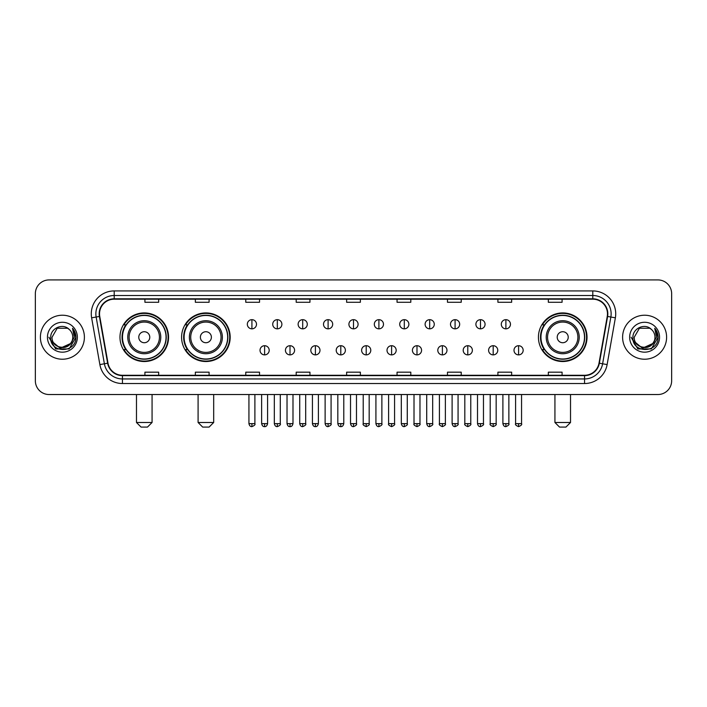 <?xml version="1.0" encoding="UTF-8"?>
<svg xmlns="http://www.w3.org/2000/svg" width="707" height="707" viewBox="0 0 707 707"><rect width="100%" height="100%" fill="white"/><g stroke="black" fill="none" stroke-linecap="round" stroke-linejoin="round"><path stroke-width="1.06" d="M538.434 337.23A24.294 24.294 0 0 0 562.728 361.524A24.294 24.294 0 0 0 587.022 337.23A24.294 24.294 0 0 0 562.728 312.927A24.294 24.294 0 0 0 538.434 337.23M181.593 337.23A24.294 24.294 0 0 0 205.887 361.524A24.294 24.294 0 0 0 230.182 337.23A24.294 24.294 0 0 0 205.887 312.927A24.294 24.294 0 0 0 181.593 337.23M119.978 337.23A24.294 24.294 0 0 0 144.272 361.524A24.294 24.294 0 0 0 168.566 337.23A24.294 24.294 0 0 0 144.272 312.927A24.294 24.294 0 0 0 119.978 337.23M125.802 349.603A22.235 22.235 0 0 1 125.802 324.849M187.417 349.603A22.235 22.235 0 0 1 187.417 324.849M544.257 349.603A22.235 22.235 0 0 1 544.257 324.849M35.35 293.679L35.35 380.773A13.751 13.751 0 0 0 49.101 394.533L657.899 394.533A13.751 13.751 0 0 0 671.65 380.773L671.65 293.679A13.751 13.751 0 0 0 657.899 279.919L49.101 279.919A13.751 13.751 0 0 0 35.35 293.679L35.35 380.773M40.396 337.23A22.005 22.005 0 0 0 62.402 359.227A22.005 22.005 0 0 0 84.398 337.23A22.005 22.005 0 0 0 62.402 315.225A22.005 22.005 0 0 0 40.396 337.23A22.005 22.005 0 0 0 62.402 359.227A22.005 22.005 0 0 0 84.398 337.23A22.005 22.005 0 0 0 62.402 315.225A22.005 22.005 0 0 0 40.396 337.23M622.602 337.23A22.005 22.005 0 0 0 644.598 359.227A22.005 22.005 0 0 0 666.604 337.23A22.005 22.005 0 0 0 644.598 315.225A22.005 22.005 0 0 0 622.602 337.23A22.005 22.005 0 0 0 644.598 359.227A22.005 22.005 0 0 0 666.604 337.23A22.005 22.005 0 0 0 644.598 315.225A22.005 22.005 0 0 0 622.602 337.23M99.528 313.846A14.67 14.67 0 0 1 114.198 299.176L592.802 299.176A14.67 14.67 0 0 1 607.251 316.391L599.006 363.151A14.67 14.67 0 0 1 584.556 375.276L122.444 375.276A14.67 14.67 0 0 1 107.994 363.151L99.749 316.391A14.67 14.67 0 0 1 99.528 313.846M99.166 313.846A15.033 15.033 0 0 0 99.395 316.453L107.641 363.212A15.033 15.033 0 0 0 122.444 375.638L584.556 375.638A15.033 15.033 0 0 0 599.359 363.212L607.605 316.453A15.033 15.033 0 0 0 592.802 298.814L114.198 298.814A15.033 15.033 0 0 0 99.166 313.846M91.627 317.823A22.924 22.924 0 0 1 114.198 290.922L592.802 290.922A22.924 22.924 0 0 1 615.373 317.823L607.127 364.582A22.924 22.924 0 0 1 584.556 383.53L122.444 383.53A22.924 22.924 0 0 1 99.873 364.582L91.627 317.823L96.143 317.028A18.338 18.338 0 0 1 114.198 295.508L592.802 295.508A18.338 18.338 0 0 1 610.857 317.028L602.611 363.787A18.338 18.338 0 0 1 584.556 378.943L122.444 378.943A18.338 18.338 0 0 1 104.389 363.787L96.143 317.028A18.338 18.338 0 0 1 95.86 313.846M657.899 279.919L49.101 279.919M49.101 394.533L657.899 394.533M671.65 380.773L671.65 293.679M599.359 363.212L602.611 363.787L610.857 317.028L615.373 317.823M346.624 299.176L346.624 302.278L360.376 302.278L360.376 299.176M296.198 299.176L296.198 302.278L309.949 302.278L309.949 299.176M245.771 299.176L245.771 302.278L259.522 302.278L259.522 299.176M195.344 299.176L195.344 302.278L209.095 302.278L209.095 299.176M144.917 299.176L144.917 302.278L158.668 302.278L158.668 299.176M397.051 299.176L397.051 302.278L410.802 302.278L410.802 299.176M447.478 299.176L447.478 302.278L461.229 302.278L461.229 299.176M497.905 299.176L497.905 302.278L511.656 302.278L511.656 299.176M548.332 299.176L548.332 302.278L562.083 302.278L562.083 299.176M360.376 375.276L360.376 372.174L346.624 372.174L346.624 375.276M309.949 375.276L309.949 372.174L296.198 372.174L296.198 375.276M259.522 375.276L259.522 372.174L245.771 372.174L245.771 375.276M209.095 375.276L209.095 372.174L195.344 372.174L195.344 375.276M158.668 375.276L158.668 372.174L144.917 372.174L144.917 375.276M410.802 375.276L410.802 372.174L397.051 372.174L397.051 375.276M461.229 375.276L461.229 372.174L447.478 372.174L447.478 375.276M511.656 375.276L511.656 372.174L497.905 372.174L497.905 375.276M562.083 375.276L562.083 372.174L548.332 372.174L548.332 375.276M70.338 343.885C64.841 351.317 51.496 346.563 52.035 337.23C51.399 350.592 73.395 350.592 72.759 337.23C73.395 350.592 51.399 350.592 52.035 337.23L57.214 328.251L67.58 328.251L69.189 329.4C62.826 322.737 50.586 328.225 50.701 337.23C49.534 353.217 75.463 353.641 75.888 337.999L75.905 337.23C75.87 333.828 74.739 330.841 72.521 328.269L74.306 337.23L70.338 343.885A10.358 10.358 0 0 0 72.759 337.23C73.395 350.592 51.399 350.592 52.035 337.23L57.214 328.251M72.759 337.23A10.358 10.358 0 0 0 69.189 329.4M71 343.328L60.192 348.233L51.019 340.588M47.449 337.23A14.944 14.944 0 0 0 62.402 352.174A14.944 14.944 0 0 0 77.346 337.23A14.944 14.944 0 0 0 62.402 322.277A14.944 14.944 0 0 0 47.449 337.23M72.521 328.269L75.905 337.619L75.278 333.13L75.905 337.619L75.278 333.13L75.905 337.619L72.618 328.384L75.905 337.619L72.618 328.384L75.905 337.23L69.153 348.931L55.641 348.931L48.889 337.23M72.618 328.384L75.905 337.628M147.48 427.081L141.064 427.081L136.478 422.494L152.067 422.494L147.48 427.081M149.778 337.23A5.497 5.497 0 0 0 144.272 331.724A5.497 5.497 0 0 0 138.775 337.23A5.497 5.497 0 0 0 144.272 342.727A5.497 5.497 0 0 0 149.778 337.23M160.781 337.23A16.5 16.5 0 0 0 144.272 320.722A16.5 16.5 0 0 0 127.773 337.23A16.5 16.5 0 0 0 144.272 353.73A16.5 16.5 0 0 0 160.781 337.23A16.5 16.5 0 0 1 144.272 353.73A16.5 16.5 0 0 1 127.773 337.23M166.048 337.23A21.776 21.776 0 0 0 144.272 315.455A21.776 21.776 0 0 0 122.497 337.23A21.776 21.776 0 0 0 144.272 358.997A21.776 21.776 0 0 0 166.048 337.23M168.107 337.23A23.835 23.835 0 0 1 123.902 349.603L126.111 349.603A21.979 21.979 0 0 0 158.819 353.703A21.979 21.979 0 0 0 158.819 320.748A21.979 21.979 0 0 0 126.111 324.849L123.902 324.849A23.835 23.835 0 0 1 168.107 337.23M209.095 427.081L202.679 427.081L198.093 422.494L213.682 422.494L209.095 427.081M211.384 337.23A5.497 5.497 0 0 0 205.887 331.724A5.497 5.497 0 0 0 200.381 337.23A5.497 5.497 0 0 0 205.887 342.727A5.497 5.497 0 0 0 211.384 337.23M222.387 337.23A16.5 16.5 0 0 0 205.887 320.722A16.5 16.5 0 0 0 189.379 337.23A16.5 16.5 0 0 0 205.887 353.73A16.5 16.5 0 0 0 222.387 337.23A16.5 16.5 0 0 1 205.887 353.73A16.5 16.5 0 0 1 189.379 337.23M227.663 337.23A21.776 21.776 0 0 0 205.887 315.455A21.776 21.776 0 0 0 184.112 337.23A21.776 21.776 0 0 0 205.887 358.997A21.776 21.776 0 0 0 227.663 337.23M229.722 337.23A23.835 23.835 0 0 1 185.517 349.603L187.717 349.603A21.979 21.979 0 0 0 220.425 353.703A21.979 21.979 0 0 0 220.425 320.748A21.979 21.979 0 0 0 187.717 324.849L185.517 324.849A23.835 23.835 0 0 1 229.722 337.23M565.936 427.081L559.52 427.081L554.933 422.494L570.522 422.494L565.936 427.081M568.225 337.23A5.497 5.497 0 0 0 562.728 331.724A5.497 5.497 0 0 0 557.222 337.23A5.497 5.497 0 0 0 562.728 342.727A5.497 5.497 0 0 0 568.225 337.23M579.227 337.23A16.5 16.5 0 0 0 562.728 320.722A16.5 16.5 0 0 0 546.219 337.23A16.5 16.5 0 0 0 562.728 353.73A16.5 16.5 0 0 0 579.227 337.23A16.5 16.5 0 0 1 562.728 353.73A16.5 16.5 0 0 1 546.219 337.23M584.503 337.23A21.776 21.776 0 0 0 562.728 315.455A21.776 21.776 0 0 0 540.952 337.23A21.776 21.776 0 0 0 562.728 358.997A21.776 21.776 0 0 0 584.503 337.23M586.563 337.23A23.835 23.835 0 0 1 542.357 349.603L544.567 349.603A21.979 21.979 0 0 0 577.274 353.703A21.979 21.979 0 0 0 577.274 320.748A21.979 21.979 0 0 0 544.567 324.849L542.357 324.849A23.835 23.835 0 0 1 586.563 337.23M251.913 319.67A4.587 4.587 0 0 0 247.326 324.248A4.587 4.587 0 0 0 251.913 328.835A4.587 4.587 0 0 0 256.5 324.248A4.587 4.587 0 0 0 251.913 319.67L251.913 328.835A4.587 4.587 0 0 0 256.5 324.248A4.587 4.587 0 0 0 251.913 319.67M277.312 319.67A4.587 4.587 0 0 0 272.725 324.248A4.587 4.587 0 0 0 277.312 328.835A4.587 4.587 0 0 0 281.89 324.248A4.587 4.587 0 0 0 277.312 319.67L277.312 328.835A4.587 4.587 0 0 0 281.89 324.248A4.587 4.587 0 0 0 277.312 319.67M302.702 319.67A4.587 4.587 0 0 0 298.124 324.248A4.587 4.587 0 0 0 302.702 328.835A4.587 4.587 0 0 0 307.289 324.248A4.587 4.587 0 0 0 302.702 319.67L302.702 328.835A4.587 4.587 0 0 0 307.289 324.248A4.587 4.587 0 0 0 302.702 319.67M328.101 319.67A4.587 4.587 0 0 0 323.514 324.248A4.587 4.587 0 0 0 328.101 328.835A4.587 4.587 0 0 0 332.688 324.248A4.587 4.587 0 0 0 328.101 319.67L328.101 328.835A4.587 4.587 0 0 0 332.688 324.248A4.587 4.587 0 0 0 328.101 319.67M353.5 319.67A4.587 4.587 0 0 0 348.913 324.248A4.587 4.587 0 0 0 353.5 328.835A4.587 4.587 0 0 0 358.087 324.248A4.587 4.587 0 0 0 353.5 319.67L353.5 328.835A4.587 4.587 0 0 0 358.087 324.248A4.587 4.587 0 0 0 353.5 319.67M378.899 319.67A4.587 4.587 0 0 0 374.312 324.248A4.587 4.587 0 0 0 378.899 328.835A4.587 4.587 0 0 0 383.486 324.248A4.587 4.587 0 0 0 378.899 319.67L378.899 328.835A4.587 4.587 0 0 0 383.486 324.248A4.587 4.587 0 0 0 378.899 319.67M404.298 319.67A4.587 4.587 0 0 0 399.711 324.248A4.587 4.587 0 0 0 404.298 328.835A4.587 4.587 0 0 0 408.876 324.248A4.587 4.587 0 0 0 404.298 319.67L404.298 328.835A4.587 4.587 0 0 0 408.876 324.248A4.587 4.587 0 0 0 404.298 319.67M429.688 319.67A4.587 4.587 0 0 0 425.11 324.248A4.587 4.587 0 0 0 429.688 328.835A4.587 4.587 0 0 0 434.275 324.248A4.587 4.587 0 0 0 429.688 319.67L429.688 328.835A4.587 4.587 0 0 0 434.275 324.248A4.587 4.587 0 0 0 429.688 319.67M455.087 319.67A4.587 4.587 0 0 0 450.5 324.248A4.587 4.587 0 0 0 455.087 328.835A4.587 4.587 0 0 0 459.674 324.248A4.587 4.587 0 0 0 455.087 319.67L455.087 328.835A4.587 4.587 0 0 0 459.674 324.248A4.587 4.587 0 0 0 455.087 319.67M480.486 319.67A4.587 4.587 0 0 0 475.899 324.248A4.587 4.587 0 0 0 480.486 328.835A4.587 4.587 0 0 0 485.073 324.248A4.587 4.587 0 0 0 480.486 319.67L480.486 328.835A4.587 4.587 0 0 0 485.073 324.248A4.587 4.587 0 0 0 480.486 319.67M505.885 319.67A4.587 4.587 0 0 0 501.298 324.248A4.587 4.587 0 0 0 505.885 328.835A4.587 4.587 0 0 0 510.463 324.248A4.587 4.587 0 0 0 505.885 319.67L505.885 328.835A4.587 4.587 0 0 0 510.463 324.248A4.587 4.587 0 0 0 505.885 319.67M264.612 345.705A4.587 4.587 0 0 0 260.026 350.292A4.587 4.587 0 0 0 264.612 354.879A4.587 4.587 0 0 0 269.199 350.292A4.587 4.587 0 0 0 264.612 345.705L264.612 354.879A4.587 4.587 0 0 0 269.199 350.292A4.587 4.587 0 0 0 264.612 345.705M290.011 345.705A4.587 4.587 0 0 0 285.425 350.292A4.587 4.587 0 0 0 290.011 354.879A4.587 4.587 0 0 0 294.589 350.292A4.587 4.587 0 0 0 290.011 345.705L290.011 354.879A4.587 4.587 0 0 0 294.589 350.292A4.587 4.587 0 0 0 290.011 345.705M315.402 345.705A4.587 4.587 0 0 0 310.824 350.292A4.587 4.587 0 0 0 315.402 354.879A4.587 4.587 0 0 0 319.988 350.292A4.587 4.587 0 0 0 315.402 345.705L315.402 354.879A4.587 4.587 0 0 0 319.988 350.292A4.587 4.587 0 0 0 315.402 345.705M340.801 345.705A4.587 4.587 0 0 0 336.214 350.292A4.587 4.587 0 0 0 340.801 354.879A4.587 4.587 0 0 0 345.387 350.292A4.587 4.587 0 0 0 340.801 345.705L340.801 354.879A4.587 4.587 0 0 0 345.387 350.292A4.587 4.587 0 0 0 340.801 345.705M366.199 345.705A4.587 4.587 0 0 0 361.613 350.292A4.587 4.587 0 0 0 366.199 354.879A4.587 4.587 0 0 0 370.786 350.292A4.587 4.587 0 0 0 366.199 345.705L366.199 354.879A4.587 4.587 0 0 0 370.786 350.292A4.587 4.587 0 0 0 366.199 345.705M391.598 345.705A4.587 4.587 0 0 0 387.012 350.292A4.587 4.587 0 0 0 391.598 354.879A4.587 4.587 0 0 0 396.176 350.292A4.587 4.587 0 0 0 391.598 345.705L391.598 354.879A4.587 4.587 0 0 0 396.176 350.292A4.587 4.587 0 0 0 391.598 345.705M416.989 345.705A4.587 4.587 0 0 0 412.411 350.292A4.587 4.587 0 0 0 416.989 354.879A4.587 4.587 0 0 0 421.575 350.292A4.587 4.587 0 0 0 416.989 345.705L416.989 354.879A4.587 4.587 0 0 0 421.575 350.292A4.587 4.587 0 0 0 416.989 345.705M442.388 345.705A4.587 4.587 0 0 0 437.801 350.292A4.587 4.587 0 0 0 442.388 354.879A4.587 4.587 0 0 0 446.974 350.292A4.587 4.587 0 0 0 442.388 345.705L442.388 354.879A4.587 4.587 0 0 0 446.974 350.292A4.587 4.587 0 0 0 442.388 345.705M467.787 345.705A4.587 4.587 0 0 0 463.2 350.292A4.587 4.587 0 0 0 467.787 354.879A4.587 4.587 0 0 0 472.373 350.292A4.587 4.587 0 0 0 467.787 345.705L467.787 354.879A4.587 4.587 0 0 0 472.373 350.292A4.587 4.587 0 0 0 467.787 345.705M493.186 345.705A4.587 4.587 0 0 0 488.599 350.292A4.587 4.587 0 0 0 493.186 354.879A4.587 4.587 0 0 0 497.763 350.292A4.587 4.587 0 0 0 493.186 345.705L493.186 354.879A4.587 4.587 0 0 0 497.763 350.292A4.587 4.587 0 0 0 493.186 345.705M518.584 345.705A4.587 4.587 0 0 0 513.998 350.292A4.587 4.587 0 0 0 518.584 354.879A4.587 4.587 0 0 0 523.162 350.292A4.587 4.587 0 0 0 518.584 345.705L518.584 354.879A4.587 4.587 0 0 0 523.162 350.292A4.587 4.587 0 0 0 518.584 345.705M654.965 337.23C655.601 350.592 633.605 350.592 634.241 337.23L639.42 328.251L649.786 328.251L651.386 329.4C645.031 322.737 632.792 328.225 632.906 337.23C631.74 353.217 657.669 353.641 658.093 337.999L658.111 337.23C658.076 333.828 656.944 330.841 654.726 328.269L656.511 337.23L652.543 343.885A10.358 10.358 0 0 0 654.965 337.23C655.601 350.592 633.605 350.592 634.241 337.23C633.605 350.592 655.601 350.592 654.965 337.23A10.358 10.358 0 0 0 651.386 329.4M652.543 343.885C647.046 351.317 633.702 346.563 634.241 337.23M653.206 343.328L642.398 348.233L633.225 340.588M629.654 337.23A14.944 14.944 0 0 0 644.598 352.174A14.944 14.944 0 0 0 659.551 337.23A14.944 14.944 0 0 0 644.598 322.277A14.944 14.944 0 0 0 629.654 337.23M654.726 328.269L658.111 337.619L657.483 333.13L658.111 337.619L657.483 333.13L658.111 337.619L654.823 328.384L658.111 337.619L654.823 328.384L658.111 337.23L651.359 348.931L637.847 348.931L631.095 337.23M654.823 328.384L658.111 337.628M592.802 290.922L592.802 298.814M96.143 317.028L99.395 316.453M122.444 383.53L122.444 375.638M584.556 375.638L584.556 383.53M99.873 364.582L107.641 363.212M607.605 316.453L610.857 317.028M114.198 290.922L114.198 298.814M602.611 363.787L607.127 364.582M159.437 337.23A15.165 15.165 0 0 0 144.272 322.065A15.165 15.165 0 0 0 129.116 337.23A15.165 15.165 0 0 0 144.272 352.386A15.165 15.165 0 0 0 159.437 337.23M221.044 337.23A15.165 15.165 0 0 0 205.887 322.065A15.165 15.165 0 0 0 190.722 337.23A15.165 15.165 0 0 0 205.887 352.386A15.165 15.165 0 0 0 221.044 337.23M577.884 337.23A15.165 15.165 0 0 0 562.728 322.065A15.165 15.165 0 0 0 547.563 337.23A15.165 15.165 0 0 0 562.728 352.386A15.165 15.165 0 0 0 577.884 337.23M251.913 423.643L248.935 423.643C249.456 425.764 250.446 426.754 251.913 426.621L251.913 423.643L254.891 423.643L254.891 394.533M277.312 423.643L274.325 423.643C274.846 425.764 275.845 426.754 277.312 426.621L277.312 423.643L280.29 423.643L280.29 394.533M302.702 423.643L299.724 423.643C300.245 425.764 301.244 426.754 302.702 426.621L302.702 423.643L305.689 423.643L305.689 394.533M328.101 423.643L325.123 423.643C325.644 425.764 326.634 426.754 328.101 426.621L328.101 423.643L331.079 423.643L331.079 394.533M353.5 423.643L350.522 423.643C351.043 425.764 352.033 426.754 353.5 426.621L353.5 423.643L356.478 423.643L356.478 394.533M378.899 423.643L375.921 423.643C376.433 425.764 377.432 426.754 378.899 426.621L378.899 423.643L381.877 423.643L381.877 394.533M404.298 423.643L401.311 423.643C401.832 425.764 402.831 426.754 404.298 426.621L404.298 423.643L407.276 423.643L407.276 394.533M429.688 423.643L426.71 423.643C427.231 425.764 428.221 426.754 429.688 426.621L429.688 423.643L432.675 423.643L432.675 394.533M455.087 423.643L452.109 423.643C452.63 425.764 453.62 426.754 455.087 426.621L455.087 423.643L458.065 423.643L458.065 394.533M480.486 423.643L477.508 423.643C478.029 425.764 479.019 426.754 480.486 426.621L480.486 423.643L483.464 423.643L483.464 394.533M505.885 423.643L502.898 423.643C503.419 425.764 504.418 426.754 505.885 426.621L505.885 423.643L508.863 423.643L508.863 394.533M264.612 423.643L261.634 423.643C262.147 425.764 263.145 426.754 264.612 426.621L264.612 423.643L267.591 423.643L267.591 394.533M290.011 423.643L287.024 423.643C287.546 425.764 288.544 426.754 290.011 426.621L290.011 423.643L292.99 423.643L292.99 394.533M315.402 423.643L312.423 423.643C312.945 425.764 313.935 426.754 315.402 426.621L315.402 423.643L318.389 423.643L318.389 394.533M340.801 423.643L337.822 423.643C338.344 425.764 339.333 426.754 340.801 426.621L340.801 423.643L343.779 423.643L343.779 394.533M366.199 423.643L363.221 423.643C362.611 424.589 363.61 425.587 366.199 426.621L366.199 423.643L369.178 423.643L369.178 394.533M391.598 423.643L388.611 423.643C388.01 424.589 389 425.587 391.598 426.621L391.598 423.643L394.577 423.643L394.577 394.533M416.989 423.643L414.01 423.643C413.409 424.589 414.399 425.587 416.989 426.621L416.989 423.643L419.976 423.643L419.976 394.533M442.388 423.643L439.409 423.643C438.808 424.589 439.798 425.587 442.388 426.621L442.388 423.643L445.366 423.643L445.366 394.533M467.787 423.643L464.808 423.643C464.199 424.589 465.197 425.587 467.787 426.621L467.787 423.643L470.765 423.643L470.765 394.533M493.186 423.643L490.207 423.643C489.598 424.589 490.596 425.587 493.186 426.621L493.186 423.643L496.164 423.643L496.164 394.533M518.584 423.643L515.597 423.643C514.996 424.589 515.986 425.587 518.584 426.621L518.584 423.643L521.563 423.643L521.563 394.533M152.067 394.533L152.067 422.494M136.478 394.533L136.478 422.494M213.682 394.533L213.682 422.494M198.093 394.533L198.093 422.494M570.522 394.533L570.522 422.494M554.933 394.533L554.933 422.494M248.935 423.643L248.935 394.533M254.891 423.643C255.492 424.589 254.502 425.587 251.913 426.621M274.325 423.643L274.325 394.533M280.29 423.643C280.891 424.589 279.901 425.587 277.312 426.621M299.724 423.643L299.724 394.533M305.689 423.643C306.29 424.589 305.3 425.587 302.702 426.621M325.123 423.643L325.123 394.533M331.079 423.643C331.689 424.589 330.69 425.587 328.101 426.621M350.522 423.643L350.522 394.533M356.478 423.643C357.088 424.589 356.089 425.587 353.5 426.621M375.921 423.643L375.921 394.533M381.877 423.643C382.478 424.589 381.488 425.587 378.899 426.621M401.311 423.643L401.311 394.533M407.276 423.643C407.877 424.589 406.887 425.587 404.298 426.621M426.71 423.643L426.71 394.533M432.675 423.643C433.276 424.589 432.286 425.587 429.688 426.621M452.109 423.643L452.109 394.533M458.065 423.643C458.675 424.589 457.676 425.587 455.087 426.621M477.508 423.643L477.508 394.533M483.464 423.643C484.065 424.589 483.075 425.587 480.486 426.621M502.898 423.643L502.898 394.533M508.863 423.643C509.464 424.589 508.474 425.587 505.885 426.621M261.634 423.643L261.634 394.533M267.591 423.643C267.069 425.764 266.079 426.754 264.612 426.621M287.024 423.643L287.024 394.533M292.99 423.643C292.468 425.764 291.47 426.754 290.011 426.621M312.423 423.643L312.423 394.533M318.389 423.643C317.867 425.764 316.869 426.754 315.402 426.621M337.822 423.643L337.822 394.533M343.779 423.643C343.257 425.764 342.268 426.754 340.801 426.621M363.221 423.643L363.221 394.533M369.178 423.643C369.779 424.589 368.789 425.587 366.199 426.621M388.611 423.643L388.611 394.533M394.577 423.643C395.178 424.589 394.188 425.587 391.598 426.621M414.01 423.643L414.01 394.533M419.976 423.643C420.577 424.589 419.587 425.587 416.989 426.621M439.409 423.643L439.409 394.533M445.366 423.643C445.976 424.589 444.977 425.587 442.388 426.621M464.808 423.643L464.808 394.533M470.765 423.643C471.375 424.589 470.376 425.587 467.787 426.621M490.207 423.643L490.207 394.533M496.164 423.643C496.765 424.589 495.775 425.587 493.186 426.621M515.597 423.643L515.597 394.533M521.563 423.643C522.164 424.589 521.174 425.587 518.584 426.621"/></g></svg>
